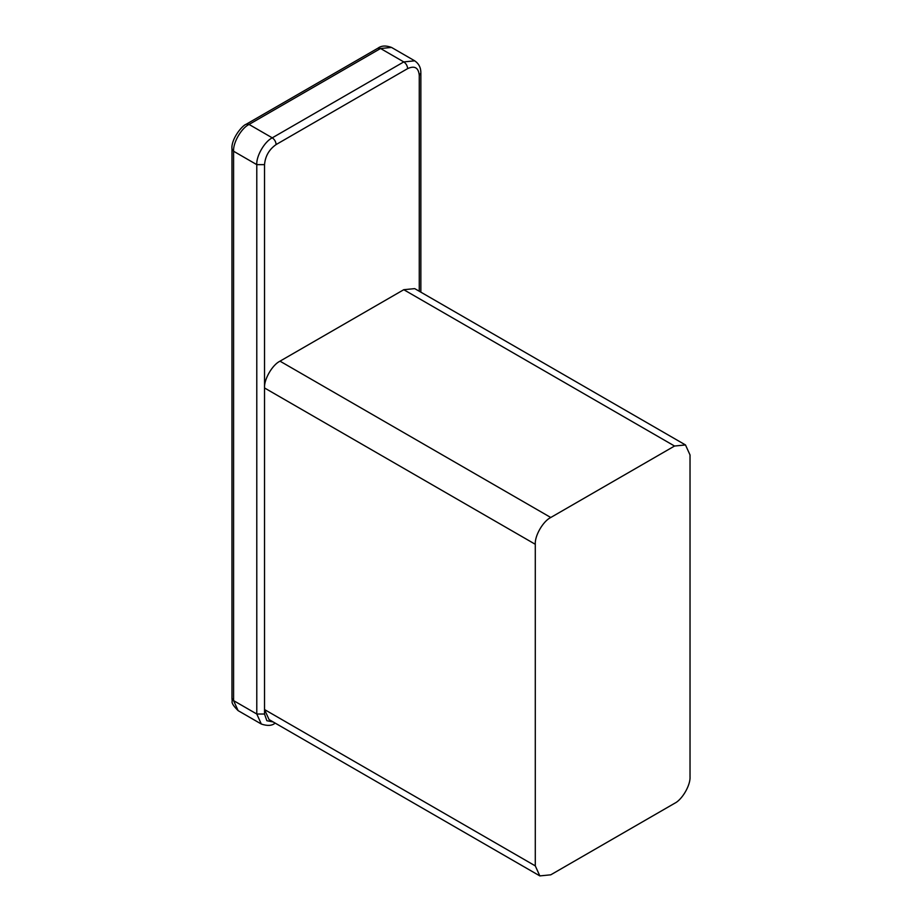 <?xml version="1.0" encoding="UTF-8"?>
<svg xmlns="http://www.w3.org/2000/svg" width="922" height="922" viewBox="0 0 922 922"><rect width="100%" height="100%" fill="white"/><g stroke="black" fill="none" stroke-linecap="round" stroke-linejoin="round"><path stroke-width="1.38" d="M690.025 454.961L690.025 776.554C690.716 784.991 682.199 799.731 674.547 803.35L550.768 874.817L539.831 875.9L535.29 865.885L535.29 544.291C534.599 535.855 543.116 521.114 550.768 517.496L674.547 446.029L685.484 444.946L690.025 454.961M685.484 444.946L414.716 288.621L403.778 289.704L280 361.17C272.347 364.789 263.842 379.53 264.533 387.966L264.533 164.646C265.271 156.129 269.132 149.433 276.127 144.547L407.651 68.608C414.646 65.427 418.519 67.663 419.256 75.316L419.256 291.237M273.223 721.972L266.85 720.727L264.533 714.02L264.533 709.56L269.063 719.575L539.831 875.9M535.29 865.885L264.533 709.56L264.533 387.966L535.29 544.291M276.127 144.547C275.885 141.711 274.595 139.476 272.267 137.839C264.614 141.458 256.097 156.198 256.789 164.646L264.533 164.646M238.118 710.643L261.318 724.035L256.789 714.02L233.589 700.628L231.975 698.392L232.183 701.239C231.48 702.875 233.45 706.01 238.118 710.643L233.589 700.628L233.589 151.243L256.789 164.646L256.789 714.02L264.533 714.02M550.768 517.496L280 361.17M674.547 446.029L403.778 289.704M420.858 292.159L420.858 73.08L419.256 75.316M420.858 73.08C420.962 67.79 418.922 63.71 414.716 60.829L403.778 61.912C406.118 63.549 407.397 65.773 407.651 68.608M403.778 61.912L272.267 137.839L249.055 124.447C241.403 128.066 232.886 142.806 233.589 151.243L231.975 149.007C230.857 139.487 241.91 125.53 246.324 124.17L249.055 124.447L380.567 48.509L377.836 48.244C381.339 45.604 385.903 45.339 391.516 47.425L380.567 48.509L403.778 61.912M261.318 724.035C267.368 726.075 271.932 725.798 274.998 723.228L275.182 723.113M246.324 124.17L377.836 48.244M231.975 698.392L231.975 149.007M391.516 47.425L414.716 60.829"/></g></svg>
